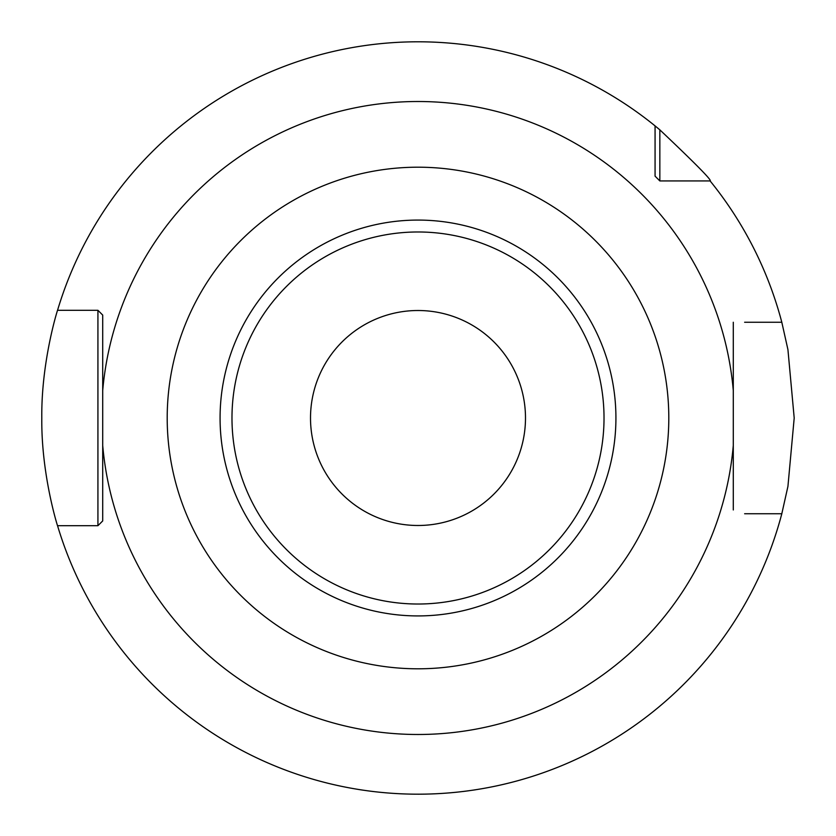 <?xml version="1.0" encoding="UTF-8"?>
<svg xmlns="http://www.w3.org/2000/svg" width="836" height="836" viewBox="0 0 836 836"><rect width="100%" height="100%" fill="white"/><g stroke="black" fill="none" stroke-linecap="round" stroke-linejoin="round"><path stroke-width="1.25" d="M781.806 513.753A376.2 376.2 0 0 1 57.548 525.698L97.927 525.698L102.713 520.922L97.927 525.698L57.548 525.698C58.008 527.579 41.163 475.099 41.8 418C41.163 360.891 58.018 308.411 57.548 310.302A376.2 376.2 0 0 1 655.069 125.891L659.844 129.841C695.74 163.825 712.491 180.858 710.109 180.931A376.2 376.2 0 0 1 781.806 322.247L787.93 349.605L794.2 418.01L787.93 486.395L781.806 513.753L744.625 513.753M418 794.2L426.454 794.106L418 794.2M450.259 792.81L457.093 792.162L450.249 792.81M463.154 791.483L468.264 790.825L463.154 791.483M472.35 790.25L475.318 789.811L472.35 790.25M659.844 129.841L659.844 180.931L701.394 180.931M662.237 180.931L659.844 180.931L655.069 176.156L655.069 173.763M95.116 310.302L97.927 310.302L102.713 315.078L102.713 520.922L97.927 525.698L95.116 525.698M781.806 322.247L744.625 322.247M733.287 509.96L733.287 390.527A316.489 316.489 0 0 0 418 101.511A316.489 316.489 0 0 0 102.713 390.527L102.713 315.078L97.927 310.302L102.713 315.078L102.713 322.821M102.713 520.922L102.713 390.527M57.548 310.302L97.927 310.302L57.548 310.302M655.069 125.891L655.069 176.156L659.844 180.931L710.109 180.931M733.287 322.247L733.287 390.527M102.713 445.473A316.489 316.489 0 0 0 418 734.489A316.489 316.489 0 0 0 733.287 445.473L733.287 344.651M418 668.8A250.8 250.8 0 0 0 668.8 418A250.8 250.8 0 0 0 418 167.2A250.8 250.8 0 0 0 167.2 418A250.8 250.8 0 0 0 418 668.8M418 525.489A107.489 107.489 0 0 0 525.489 418A107.489 107.489 0 0 0 418 310.511A107.489 107.489 0 0 0 310.511 418A107.489 107.489 0 0 0 418 525.489M385.741 792.81L378.907 792.162L385.751 792.81M372.846 791.483L367.735 790.825L372.846 791.483M363.65 790.25L360.682 789.811L363.65 790.25M360.452 789.769L358.884 789.529M358.968 789.539L360.431 789.769M97.927 525.698L97.927 310.302M418 615.923A197.923 197.923 0 0 1 220.077 418A197.923 197.923 0 0 1 418 220.077A197.923 197.923 0 0 1 615.923 418A197.923 197.923 0 0 1 418 615.923M418 604.02A186.02 186.02 0 0 1 231.98 418A186.02 186.02 0 0 1 418 231.98A186.02 186.02 0 0 1 604.02 418A186.02 186.02 0 0 1 418 604.02"/></g></svg>

